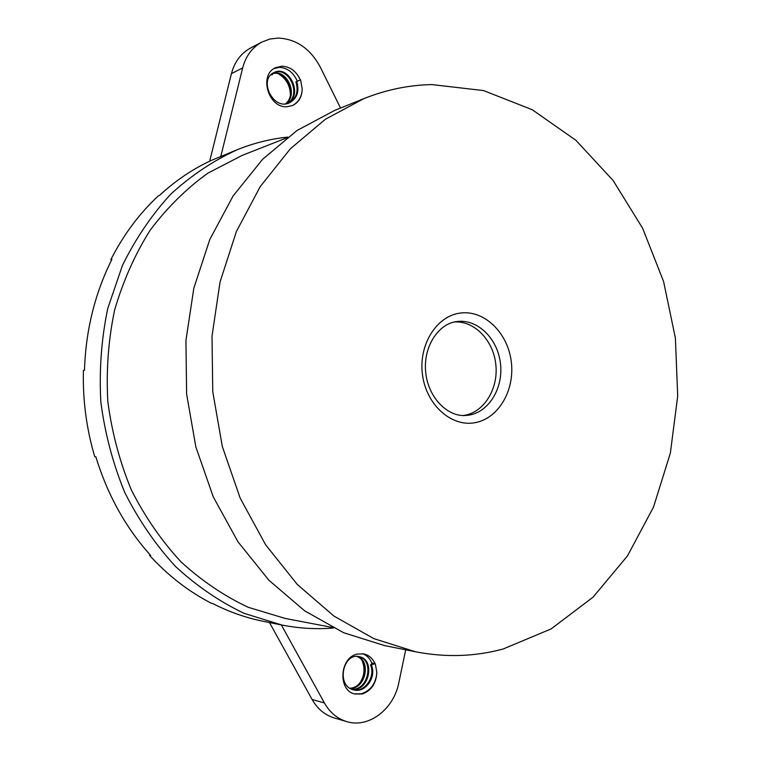 <?xml version="1.0" encoding="UTF-8"?>
<svg xmlns="http://www.w3.org/2000/svg" width="761" height="761" viewBox="0 0 761 761"><rect width="100%" height="100%" fill="white"/><g stroke="black" fill="none" stroke-linecap="round" stroke-linejoin="round"><path stroke-width="1.14" d="M463.088 415.525L464.343 415.344C484.215 412.196 498.531 388.643 495.83 364.538C493.394 340.395 474.455 320.6 454.374 321.989M332.405 627.464L285.175 618.427L248.267 607.307C224.238 596.044 201.827 580.9 181.023 561.875C161.541 540.814 144.98 516.833 131.339 489.932C119.696 461.746 111.857 432.258 107.815 401.447C106.093 370.417 108.357 339.986 114.597 310.146C123.025 281.18 134.868 254.555 150.126 230.26C167.059 207.715 186.293 188.69 207.829 173.194L242.046 155.444L286.792 137.836M415.544 651.787L384.533 645.585L343.715 632.752L304.666 610.845L268.928 580.263L237.993 541.851L213.261 496.857L195.862 446.954L186.616 394.103L185.941 340.462L193.827 288.2L209.827 239.42L233.123 195.948L262.602 159.287L296.933 130.55L334.678 110.402L364.005 98.569C386.303 89.693 408.971 85.032 431.991 84.595L483.549 90.578L532.186 109.689L575.896 140.29L613.109 180.49L642.626 228.262L663.592 281.513L675.397 338.141L677.699 396.043L670.365 453.08L653.509 507.092L627.492 555.891L592.99 597.242L551.05 628.957L503.164 648.99C474.854 656.667 445.651 657.599 415.544 651.787L373.841 638.631L333.898 616.049L297.294 584.458L265.579 544.714L240.181 498.132L222.298 446.431L212.757 391.668L212.015 336.086L220.053 281.97L236.405 231.496L260.233 186.588L290.369 148.776L325.451 119.211L364.005 98.569M333.489 628.006C316.376 629.433 299.13 628.434 281.76 625L244.081 613.328C219.568 601.647 196.699 586.027 175.496 566.45C155.625 544.819 138.749 520.229 124.852 492.671C112.98 463.81 104.98 433.618 100.852 402.093C99.082 370.35 101.375 339.197 107.71 308.652L122.435 265.446C135.648 238.574 151.82 214.745 170.959 193.979C191.449 175.277 213.622 160.495 237.47 149.613C253.917 143.03 270.678 138.854 287.763 137.104M237.47 149.613L210.921 160.6C192.438 169.199 175.296 180.814 159.487 195.425L158.336 195.872C139.301 213.594 123.472 234.854 110.83 259.663L111.924 259.32C94.944 293.223 85.793 330.188 84.471 370.207L83.406 370.36C82.654 399.829 86.44 428.624 94.764 456.743L95.848 456.743C107.444 494.831 125.736 527.754 150.707 555.511L149.546 555.349C168.019 575.592 188.623 591.563 211.358 603.254L212.595 603.492C229.042 611.892 245.936 617.827 263.249 621.299L281.76 625M340.538 108.043L320.248 67.054C310.374 48.733 296.381 39.068 278.288 38.05L269.841 39.049L261.955 42.036C252.262 47.344 245.822 55.981 242.664 67.948L220.747 156.642M278.773 74.017C286.231 78.668 290.103 85.546 290.388 94.659M292.195 105.674C298.483 102.402 301.822 96.894 302.203 89.151C301.908 97.066 298.664 102.535 292.481 105.551L287.087 106.73C268.405 108.357 258.493 74.759 275.644 67.643L281.893 66.188C290.16 66.635 296.314 71.211 300.357 79.915M297.275 81.227C293.499 72.58 287.582 67.948 279.525 67.329L273.475 68.699M361.532 659.245C365.851 668.871 364.519 677.794 357.537 686.013M354.369 693.88L361.551 693.747C370.816 690.455 375.905 683.407 376.838 672.591C376.153 683.521 371.32 690.646 362.35 693.956L354.873 694.022C337.57 690.608 339.587 657.494 357.242 654.08L363.872 653.927C368.914 655.145 372.633 658.389 375.04 663.668L372.186 663.031L370.569 665.133L375.04 663.668M371.92 663.383C370.065 658.56 366.907 655.335 362.436 653.699M111.477 260.214L110.83 259.663M149.984 554.702L149.546 555.349M209.741 161.151L210.921 160.6M281.323 624.914L324.405 702.955C329.817 712.458 337.218 718.669 346.626 721.571C368.562 728.619 393.846 709.233 398.821 682.693L405.689 649.818M346.626 721.571L334.117 717.889C324.804 715.007 317.47 708.881 312.115 699.511L324.405 702.955M209.713 161.085L231.439 73.627C234.578 61.812 240.952 53.28 250.559 48.029L261.955 42.036M269.48 622.546L312.115 699.511M272.666 73.617L272.543 74.549L270.84 74.959M289.085 102.954C296.448 98.464 298.721 91.425 295.905 81.827L300.614 79.81L302.203 89.151M285.584 103.791C297.656 94.297 285.736 69.46 272.21 73.722M287.382 103.496C302.402 94.583 288.229 65.541 273.722 72.752M272.543 74.549L271.163 74.626M286.041 103.743C298.835 94.354 286.364 68.5 272.571 73.456M287.82 103.382C303.601 94.687 288.838 64.542 274.122 72.542C258.027 79.41 273.18 110.963 289.503 102.783C297.171 98.407 299.587 91.291 296.733 81.456M349.898 688.21C364.776 687.925 370.122 661.433 357.061 656.467M351.534 689.114C368.334 691.169 374.564 659.901 358.869 656.619M353.247 689.751C364.643 692.824 375.744 676.7 370.569 665.133M350.307 688.458C365.661 688.724 371.235 661.071 357.518 656.477M351.953 689.295C369.228 692.006 375.668 659.473 359.306 656.705C343.068 652.158 335.696 686.07 353.684 689.875C365.204 693.433 376.724 677.09 371.463 665.333M376.838 672.591L375.316 663.725M457.161 321.513L456.6 321.58C438.64 323.672 423.24 346.274 425.637 371.749C427.91 397.204 447.116 416.733 465.351 415.516L468.966 415.135C489.228 411.929 503.639 387.549 500.405 363.007C497.475 338.417 477.528 318.897 457.161 321.513M474.636 422.745C451.016 427.045 426.074 404.481 422.45 374.412C418.455 344.391 436.909 315.52 460.795 313.009C484.633 310.05 507.844 332.947 511.278 361.675C515.045 390.355 498.312 418.892 474.636 422.745M231.439 73.627L242.664 67.948"/></g></svg>
